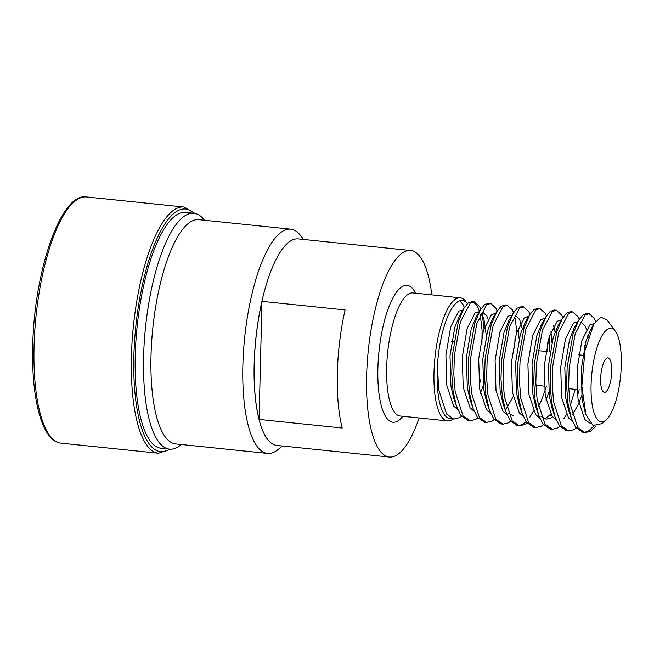 <?xml version="1.0" encoding="UTF-8"?>
<svg xmlns="http://www.w3.org/2000/svg" width="654" height="654" viewBox="0 0 654 654"><rect width="100%" height="100%" fill="white"/><g stroke="black" fill="none" stroke-linecap="round" stroke-linejoin="round"><path stroke-width="0.98" d="M461.397 416.189L459.206 417.751L453.851 419.075L446.617 414.129L438.744 389.776L437.403 366.011A59.408 18.238 95.9 0 1 462.329 300.505A59.408 18.238 95.9 0 1 467.397 303.669L466 301.723A61.877 18.999 95.9 0 0 460.244 297.799L412.911 292.91A61.877 18.999 95.9 0 0 404.164 298.052A61.877 18.999 95.9 0 0 386.661 367.859A61.877 18.999 95.9 0 0 392.67 409.191A61.877 18.999 95.9 0 0 400.183 416.009L447.516 420.906A61.877 18.999 95.9 0 0 453.059 418.993M611.752 371.349A17.323 5.322 95.9 0 0 607.967 357.869A17.323 5.322 95.9 0 0 600.617 378.854A17.323 5.322 95.9 0 0 604.402 392.335A17.323 5.322 95.9 0 0 611.752 371.349M594.004 425.942L588.371 431.109L584.055 432.466M595.908 426.334L590.423 431.321L585.077 432.637L583.025 432.425L575.782 427.479L571.294 418.225L567.909 403.134L566.593 385.844L567.141 367.303L573.141 333.605L578.741 320.117L582.992 314.852L587.039 313.397L589.091 313.609L594.355 318.359L595.639 321.318M585.077 432.637L577.834 427.691L569.961 403.346L568.645 386.056L569.193 367.507L575.193 333.818L585.044 315.065L589.091 313.609M437.403 366.011A59.408 18.238 95.9 0 0 437.134 372.461A59.408 18.238 95.9 0 0 450.115 418.691L453.851 419.075M477.804 417.881L475.605 419.451L470.259 420.767L468.207 420.555L460.964 415.609L456.484 406.355L453.091 391.264L451.775 373.974L452.323 355.424L458.323 321.735L463.931 308.247L468.174 302.982L472.221 301.527L474.273 301.739L479.537 306.489L480.747 309.252M470.259 420.767L463.016 415.821L455.143 391.476L453.827 374.186L454.375 355.637L460.375 321.948L470.226 303.194L474.273 301.739M494.203 419.582L492.012 421.143L486.658 422.468L484.606 422.255L477.371 417.301L472.883 408.047L469.498 392.956L468.182 375.674L468.73 357.125L474.73 323.428L480.33 309.947L484.581 304.682L488.628 303.227L490.68 303.44L495.945 308.181L497.146 310.952M486.658 422.468L479.415 417.514L471.55 393.168L470.226 375.878L470.782 357.337L476.782 323.64L486.633 304.895L490.68 303.44M510.602 421.274L508.411 422.844L503.057 424.16L501.013 423.947L493.77 419.001L489.282 409.747L485.897 394.656L484.581 377.366L485.129 358.817L491.129 325.128L496.729 311.639L500.98 306.374L505.027 304.919L507.079 305.132L512.344 309.873L513.553 312.645M503.057 424.16L495.822 419.214L487.949 394.861L486.633 377.579L487.181 359.03L493.181 325.34L503.032 306.587L507.079 305.132M533.541 410.957L529.642 417.481M526.102 421.716L522.767 424.323L518.442 425.68M527.01 422.974L524.819 424.536L519.464 425.86L517.412 425.648L510.169 420.694L505.689 411.44L502.305 396.349L500.98 379.058L501.536 360.517L507.537 326.82L513.137 313.34L517.388 308.067L521.434 306.62L523.478 306.832L528.743 311.574L529.953 314.345M519.464 425.86L512.221 420.906L504.348 396.561L503.032 379.271L503.58 360.73L509.58 327.033L519.431 308.279L523.478 306.832M543.409 424.667L541.218 426.236L535.863 427.553L533.819 427.34L526.576 422.394L522.088 413.132L518.704 398.041L517.388 380.759L517.935 362.21L523.936 328.521L529.536 315.032L533.787 309.767L537.833 308.312L539.885 308.524L545.15 313.266L546.36 316.037M535.863 427.553L528.628 422.607L520.756 398.253L519.439 380.971L519.987 362.422L525.988 328.733L535.839 309.98L539.885 308.524M575.226 389.318L570.263 405.415M566.348 414.35L563.822 418.813M559.816 426.359L557.617 427.929L552.27 429.245L550.218 429.032L542.975 424.086L538.495 414.832L535.103 399.741L533.787 382.451L534.334 363.91L540.335 330.213L545.943 316.724L550.186 311.459L554.232 310.004L556.284 310.217L561.549 314.966L562.759 317.738M552.27 429.245L545.027 424.299L537.155 399.954L535.839 382.664L536.386 364.123L542.387 330.425L552.238 311.672L556.284 310.217M576.215 428.059L574.024 429.621L568.669 430.945L566.617 430.733L559.383 425.787L554.894 416.524L551.51 401.433L550.194 384.151L550.742 365.602L556.742 331.905L562.342 318.424L566.593 313.16L570.64 311.705L572.683 311.917L577.956 316.659L579.158 319.43M568.669 430.945L561.426 425.999L553.562 401.646L552.238 384.364L552.793 365.815L558.794 332.118L568.645 313.372L572.691 311.917M473.234 301.764L477.485 306.276L479.472 311.41M480.224 314.361L482.08 330.286L481.924 344.838M482.333 314.868L484.042 328.594M514.992 338.641L514.723 348.222M515.139 318.261L516.84 331.979M547.79 342.034L547.529 351.615M549.646 335.371L549.581 351.827M460.244 297.799A61.877 18.999 95.9 0 0 433.994 372.755A61.877 18.999 95.9 0 0 447.516 420.906M415.543 293.18A68.809 21.124 95.9 0 0 401.769 286.844A68.809 21.124 95.9 0 0 377.873 368.684A68.809 21.124 95.9 0 0 388.035 419.672A68.809 21.124 95.9 0 0 402.815 416.287M431.804 294.864A103.814 31.874 95.9 0 0 410.663 250.523L298.191 238.898A103.814 31.874 95.9 0 0 254.153 364.638A103.814 31.874 95.9 0 0 276.838 445.415L389.31 457.04A103.814 31.874 95.9 0 0 419.075 417.963M410.663 250.523A103.814 31.874 95.9 0 0 366.624 376.263A103.814 31.874 95.9 0 0 389.31 457.04M337.333 373.23A103.814 31.874 95.9 0 0 342.206 428.018L259.074 419.418A103.814 31.874 -84.1 0 1 254.202 364.638A103.814 31.874 -84.1 0 1 261.96 301.347L345.091 309.939A103.814 31.874 95.9 0 0 337.333 373.23M303.44 239.438L301.159 236.298A112.725 34.605 95.9 0 0 290.67 229.162A112.725 34.605 95.9 0 0 242.855 365.692A112.725 34.605 95.9 0 0 267.486 453.41A112.725 34.605 95.9 0 0 279.209 448.562L282.095 445.954M290.67 229.162L198.816 219.662A112.725 34.605 95.9 0 0 151 356.193A112.725 34.605 95.9 0 0 175.632 443.911L267.486 453.41M204.514 220.251A118.554 36.395 95.9 0 0 193.895 213.294A118.554 36.395 95.9 0 0 143.602 356.888A118.554 36.395 95.9 0 0 169.517 449.143A118.554 36.395 95.9 0 0 181.33 444.499M193.895 213.294L185.523 212.427A118.554 36.395 95.9 0 0 135.231 356.021A118.554 36.395 95.9 0 0 161.146 448.276L169.517 449.143M591.069 385.288A47.031 14.437 95.9 0 0 606.242 419.86A47.031 14.437 95.9 0 0 621.3 364.916A47.031 14.437 95.9 0 0 615.398 331.3A47.031 14.437 95.9 0 0 599.98 339.761A47.031 14.437 95.9 0 0 591.069 385.288M615.398 331.3L607.108 319.945L600.805 317.108L593.848 324.016L584.987 350.462L581.847 386.146L585.878 414.538L593.014 425.476L602.089 423.612L606.242 419.86M459.868 300.783L463.138 304.789L464.348 307.56M585.428 413.156L582.125 399.553L581.218 369.346L586.009 340.947L590.783 329.207L592.23 327.049M571.294 418.225L568.547 410.107L565.718 397.853L564.811 367.654L569.609 339.254L574.384 327.515L578.741 320.117M580.948 322.201L585.224 326.174L586.442 329.215M587.872 335.428L588.175 337.587M581.635 395.752L578.389 404.295L572.291 414.963M554.894 416.524L552.148 408.415L549.319 396.161L548.412 365.954L553.202 337.554L557.985 325.815L560.069 322.872M552.516 416.794L550.668 418.078L546.057 419.181L541.054 416.484M538.495 414.832L535.74 406.714L532.92 394.46L532.013 364.262L536.803 335.862L541.577 324.122L545.943 316.724M553.636 325.823L555.066 332.044M548.829 392.359L545.959 400.027M522.088 413.132L519.341 405.022L516.513 392.768L515.605 362.561L520.404 334.161L525.178 322.43L529.536 315.032M513.251 415.789L508.248 413.091M505.689 411.44L502.942 403.33L500.114 391.076L499.206 360.869L503.997 332.469L508.771 320.73L513.137 313.34M515.344 315.416L519.619 319.397L522.26 328.651M513.153 396.635L506.678 408.178M489.282 409.747L486.535 401.63L483.707 389.375L482.799 359.177L487.598 330.769L492.372 319.038L496.729 311.639M472.883 408.047L470.136 399.937L467.308 387.683L466.4 357.476L471.191 329.076L475.973 317.337L480.33 309.947M482.538 312.023L486.813 316.005L488.023 319.038M483.216 385.574L480.347 393.242M456.484 406.355L453.729 398.237L450.908 385.983L450.001 355.784L454.792 327.384L459.566 315.645L463.931 308.247M590.905 423.808L584.913 419.655L578.022 399.128L577.114 368.921L581.913 340.521L589.949 324.703L594.061 323.656M572.536 421.511L568.506 417.963L561.623 397.428L560.715 367.229L565.506 338.829L573.542 323.011L577.719 321.866M584.725 345.737L584.766 351.599M579.231 389.735L577.531 395.327M556.137 419.819L552.107 416.263L545.215 395.735L544.308 365.529L549.107 337.129L557.143 321.31L560.445 320.076L561.312 320.288M550.725 414.121L546.564 417.653L544.038 418.642M539.738 418.119L535.7 414.571L528.816 394.043L527.909 363.837L532.699 335.437L540.744 319.618L544.913 318.473M550.962 331.619L551.919 342.344M546.425 386.342L541.479 400.477L538.324 406.755M523.331 416.426L519.301 412.878L512.417 392.343L511.51 362.144L516.3 333.736L524.336 317.926L528.448 316.879M506.932 414.734L502.901 411.178L496.01 390.651L495.103 360.444L499.901 332.044L507.937 316.225L512.107 315.081M518.156 328.226L519.121 338.952M490.525 413.034L486.494 409.486L479.611 388.95L478.703 358.752L483.494 330.352L491.53 314.533L495.707 313.389M474.125 411.341L470.095 407.785L463.204 387.258L462.296 357.051L467.095 328.651L475.131 312.833L479.3 311.688M480.903 312.914L483.788 318.187L486.314 335.559M480.813 379.557L479.12 385.157M457.726 409.641L453.688 406.093L446.805 385.558L445.897 355.359L450.696 326.959L458.732 311.141L462.901 309.996M259.074 419.418L261.96 301.347M193.976 213.302A121.955 37.441 95.9 0 0 133.857 356.732A121.955 37.441 95.9 0 0 169.59 449.151M86.541 196.96A123.761 37.997 95.9 0 0 34.041 346.857A123.761 37.997 95.9 0 0 61.092 443.167C42.289 441.63 31.343 399.954 32.7 346.383C34.057 271.598 60.74 192.227 86.541 196.96L183.913 207.024A123.761 37.997 95.9 0 0 131.413 356.929A123.761 37.997 95.9 0 0 158.456 453.23L170.604 449.2M61.092 443.167L158.456 453.23M451.612 341.699L453.868 341.936M537.931 350.626L545.926 351.451M578.733 354.844L582.828 355.269M194.974 213.457L183.913 207.024M535.912 385.255L544.21 386.113M568.718 388.648L577.016 389.506M593.848 324.016L590.783 329.207M562.342 318.424L557.985 325.815M584.954 411.807L585.878 414.538M594.126 323.558L593.252 323.468M561.312 320.166L560.445 320.076M528.506 316.773L527.639 316.683M551.052 414.685L550.243 416.058"/></g></svg>
